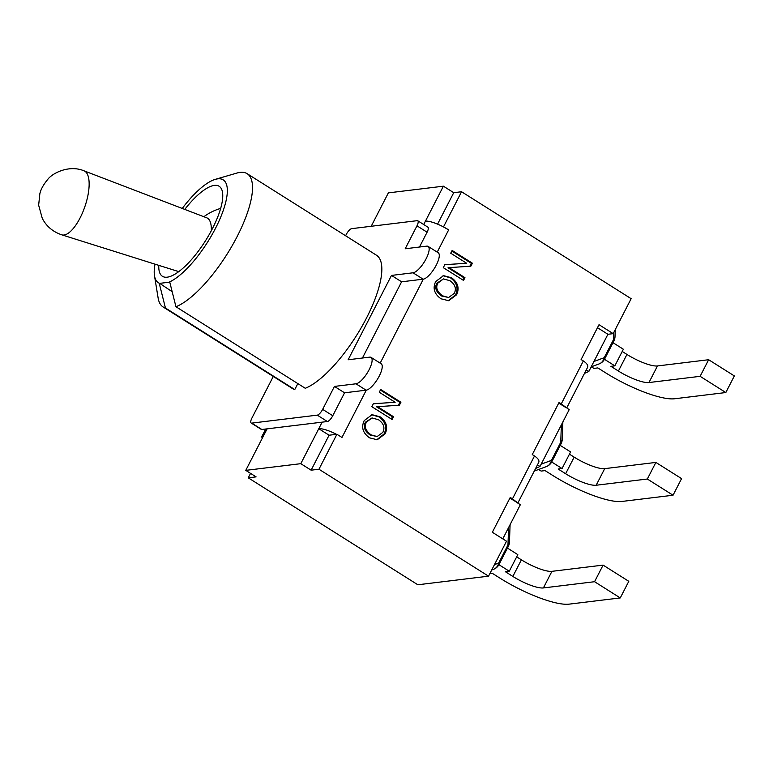 <?xml version="1.0" encoding="UTF-8"?>
<svg xmlns="http://www.w3.org/2000/svg" width="773" height="773" viewBox="0 0 773 773"><rect width="100%" height="100%" fill="white"/><g stroke="black" fill="none" stroke-linecap="round" stroke-linejoin="round"><path stroke-width="1.16" d="M345.599 235.765L346.285 234.422A6.329 2.087 122.2 0 1 351.667 228.653L417.207 220.672A6.329 2.087 122.2 0 1 417.778 220.778A6.329 2.087 122.2 0 1 416.976 225.822L405.187 248.771L426.725 246.143A15.45 5.082 122.2 0 1 428.116 246.403A15.45 5.082 122.2 0 1 425.208 260.453A15.45 5.082 122.2 0 1 413.024 272.801L391.486 275.42L348.14 359.764L369.678 357.145A15.45 5.082 122.2 0 1 371.069 357.397A15.45 5.082 122.2 0 1 368.17 371.455A15.45 5.082 122.2 0 1 355.976 383.795L334.438 386.423L322.65 409.361A6.329 2.087 122.2 0 1 317.268 415.14L251.727 423.111A6.329 2.087 122.2 0 1 251.157 423.005L261.274 429.382A6.329 2.087 -57.8 0 0 261.844 429.488L267.1 428.851L245.766 470.361L300.794 463.674L311.123 470.177L329.085 435.218L336.912 434.271L318.949 469.23L311.123 470.177M317.268 415.14L327.385 421.517L267.1 428.851M419.478 247.031L427.092 232.209A6.329 2.087 -57.8 0 0 427.894 227.165L417.778 220.778M362.431 358.025L401.602 281.807L423.14 279.188A15.45 5.082 -57.8 0 0 435.334 266.84A15.45 5.082 -57.8 0 0 438.233 252.781L428.116 246.403M327.385 421.517A6.329 2.087 -57.8 0 0 332.767 415.739L344.565 392.8L366.102 390.181A15.45 5.082 -57.8 0 0 378.287 377.833A15.45 5.082 -57.8 0 0 381.195 363.783L371.069 357.397M251.157 423.005A6.329 2.087 122.2 0 1 251.959 417.961L273.284 376.461M182.254 208.449A60.806 19.992 122.2 0 1 215.3 179.355A60.806 19.992 122.2 0 1 219.049 220.952A60.806 19.992 122.2 0 1 168.92 282.242L159.692 283.362A60.806 19.992 122.2 0 1 154.494 275.777L158.127 298.001A78.788 25.915 -57.8 0 0 163.122 306.987L292.445 388.539A78.788 25.915 -57.8 0 0 294.764 389.563L297.837 383.592M168.92 282.242L169.809 282.319L175.954 306.736L305.277 388.288A78.788 25.915 -57.8 0 0 364.788 321.297A78.788 25.915 -57.8 0 0 376.499 255.245L247.176 173.703A78.788 25.915 -57.8 0 0 236.915 173.055L215.3 179.355M401.602 281.807L391.486 275.42M344.565 392.8L334.438 386.423M443.161 226.75A19.257 4.706 27.2 0 1 448.649 229.89L443.161 226.75A19.257 4.706 -152.8 0 0 425.44 221.146L443.402 186.187L388.375 192.873L371.214 226.267M322.128 422.155L300.794 463.674M437.566 224.141L453.732 192.69L443.402 186.187M538.771 462.322C539.457 460.466 538.027 458.36 534.491 455.993L512.47 498.846L510.248 497.445L492.343 532.278L506.508 541.216L488.536 576.175L417.845 584.775L248.259 477.83L256.095 476.873L245.766 470.361M262.279 438.243A19.257 4.706 27.2 0 1 261.989 436.301A19.257 4.706 27.2 0 1 263.738 435.402M336.477 434.32A19.257 4.706 27.2 0 0 318.766 428.715L329.085 435.218M366.286 390.152L341.975 437.46L336.912 434.271M453.732 192.69L461.558 191.743L443.596 226.702M248.259 477.83L250.549 473.376M461.558 191.743L631.145 298.687L613.182 333.646L607.926 334.284L588.842 371.426L584.456 373.427M551.816 461.752L561.121 443.644A10.136 10.136 0 0 0 562.232 439.383A10.136 5.826 -177.9 0 1 560.744 442.272L551.439 460.379A10.136 8.687 69.7 0 1 546.318 466.621A10.136 10.136 0 0 0 551.816 461.752A10.136 2.474 -152.8 0 0 551.439 460.379L541.168 464.177M560.222 445.393L570.59 451.934L562.058 468.535L558.145 469.018L565.633 473.733A25.335 6.194 -152.8 0 0 596.176 485.241L647.339 479.018L673.041 495.232L621.879 501.455A57.511 14.059 27.2 0 1 552.54 475.327L545.052 470.602L541.139 471.086L538.597 469.482M569.45 454.157L574.165 457.133L565.633 473.733M596.176 485.241L604.708 468.641A25.335 6.194 27.2 0 1 574.165 457.133M604.708 468.641L655.871 462.418L681.573 478.622L673.041 495.232M655.871 462.418L647.339 479.018M551.69 461.993L562.058 468.535M534.491 455.993L532.268 454.592L559.092 402.395L569.189 409.661L539.989 466.467L535.612 468.477M613.781 332.487L613.52 339.579A10.136 5.826 2.1 0 0 615.008 336.69L615.269 329.588M613.897 340.951A10.136 2.474 27.2 0 0 613.52 339.579L604.215 357.686A10.136 8.687 69.7 0 1 599.094 363.928A10.136 10.136 0 0 0 604.592 359.059L613.897 340.951A10.136 10.136 0 0 0 615.008 336.69M612.999 342.7L623.367 349.241L614.835 365.842L610.921 366.325L618.41 371.04A25.335 6.194 -152.8 0 0 648.953 382.548L700.116 376.325L725.818 392.539L674.655 398.762A57.511 14.059 27.2 0 1 605.317 372.634L597.829 367.919L593.915 368.392L591.374 366.789M622.226 351.464L626.942 354.44L618.41 371.04M648.953 382.548L657.485 365.948A25.335 6.194 27.2 0 1 626.942 354.44M657.485 365.948L708.648 359.725L734.35 375.929L725.818 392.539M708.648 359.725L700.116 376.325M604.467 359.3L614.835 365.842M587.615 367.281C588.301 365.416 586.871 363.31 583.335 360.952L581.112 359.542L599.017 324.708L613.182 333.646M565.343 407.236L558.744 403.071M512.47 498.846L517.369 502.643L509.9 498.121M502.788 538.868L520.345 504.711L516.499 502.286M586.301 369.832L588.842 371.426M607.926 334.284L597.481 327.694M537.457 464.873L539.989 466.467M499.039 564.445L508.344 546.337A10.136 10.136 0 0 0 509.455 542.076A10.136 5.826 -177.9 0 1 507.967 544.965L498.662 563.073A10.136 8.687 69.7 0 1 493.541 569.315A10.136 10.136 0 0 0 499.039 564.445A10.136 2.474 -152.8 0 0 498.662 563.073L494.478 564.619M507.446 548.086L517.813 554.628L509.281 571.228L505.368 571.711L512.857 576.426A25.335 6.194 -152.8 0 0 543.4 587.934L594.563 581.711L620.265 597.925L569.102 604.148A57.511 14.059 27.2 0 1 499.764 578.02L492.275 573.295L489.869 573.595M516.673 556.85L521.389 559.826L512.857 576.426M543.4 587.934L551.932 571.334A25.335 6.194 27.2 0 1 521.389 559.826M551.932 571.334L603.095 565.111L628.797 581.315L620.265 597.925M603.095 565.111L594.563 581.711M498.914 564.686L509.281 571.228M488.536 576.175L318.949 469.23M456.601 294.774L448.698 300.707L441.025 298.803C434.3 294.02 432.513 288.281 435.663 281.575L443.538 275.652L451.538 277.758C457.935 282.474 459.626 288.145 456.601 294.774L455.568 294.899C458.592 288.271 456.901 282.599 450.504 277.884L443.026 275.729M385.138 433.817L377.243 439.75L369.571 437.847C362.837 433.064 361.049 427.314 364.209 420.618L372.084 414.686L380.084 416.802C386.481 421.517 388.162 427.189 385.138 433.817L384.113 433.943C387.138 427.314 385.447 421.643 379.05 416.927L371.571 414.763M393.486 416.705L392.066 419.468L371.832 406.704L373.359 403.738L395.148 402.269L379.263 392.249L380.683 389.486L400.916 402.25L399.399 405.207L377.601 406.685L393.486 416.705L392.462 416.831L376.567 406.811L377.601 406.685M464.95 277.662L463.529 280.425L443.287 267.661L444.813 264.695L466.602 263.226L450.717 253.206L452.137 250.442L472.38 263.207L470.854 266.173L449.055 267.642L464.95 277.662L463.916 277.787L448.031 267.767L449.055 267.642M448.176 300.755L455.568 294.899M443.489 278.898L436.948 283.14C434.387 287.537 435.924 291.817 441.557 295.972L448.611 297.508L454.292 293.344C456.582 288.609 455.142 284.396 449.973 280.725L443.489 278.898L437.972 283.015C435.421 287.411 436.958 291.692 442.591 295.846L448.611 297.508M376.722 439.798L384.113 433.943M372.035 417.942L365.484 422.174C362.933 426.58 364.469 430.861 370.103 435.015L377.156 436.552L382.838 432.387C385.128 427.653 383.688 423.44 378.519 419.758L372.035 417.942L366.518 422.048C363.957 426.454 365.503 430.735 371.137 434.89L377.156 436.552M391.341 419.005L392.462 416.831M398.395 405.274L399.892 402.375L380.384 390.065M400.916 402.25L399.892 402.375M395.148 402.269L373.32 403.796M462.795 279.961L463.916 277.787M469.849 266.241L471.346 263.332L451.838 251.032M472.38 263.207L471.346 263.332M466.602 263.226L444.784 264.752M172.166 291.711L159.692 283.362M175.954 306.736A78.788 25.915 -57.8 0 0 235.465 239.746A78.788 25.915 -57.8 0 0 247.176 173.703M163.122 306.987A78.788 25.915 -57.8 0 0 165.451 308.012L159.306 283.604M154.494 275.777A60.806 19.992 122.2 0 1 155.006 264.163M184.766 209.415A53.202 17.499 122.2 0 1 214.363 185.404A53.202 17.499 122.2 0 1 219.165 186.283A53.202 17.499 122.2 0 1 205.579 240.616A53.202 17.499 122.2 0 1 162.407 276.29A53.202 17.499 122.2 0 1 158.823 265.361M294.764 389.563L165.451 308.012M211.348 230.692A29.876 11.17 -70.8 0 0 206.903 217.889L84.083 170.852C68.787 164.359 51.598 173.645 47.607 179.616C43.375 184.728 40.785 189.443 39.848 193.762L38.65 205.193L42.293 218.421C46.467 226.373 52.97 231.842 61.782 234.837A33.886 12.668 -70.8 0 0 86.576 201.125A33.886 12.668 -70.8 0 0 84.083 170.852M261.844 429.488L251.727 423.111M332.767 415.739L322.65 409.361M416.976 225.822L427.092 232.209M423.14 279.188L413.024 272.801M366.102 390.181L355.976 383.795M425.44 221.146L423.701 224.518M448.649 229.89L437.218 252.143M423.333 279.159L380.171 363.136M561.121 443.644A10.136 2.474 -152.8 0 0 560.744 442.272L561.372 424.86M593.944 361.484L604.215 357.686A10.136 2.474 27.2 0 1 604.592 359.059M583.335 360.952L561.314 403.796M508.344 546.337A10.136 2.474 -152.8 0 0 507.967 544.965L508.595 527.553M451.538 277.758L450.504 277.884M437.972 283.015L436.948 283.14M442.591 295.846L441.557 295.972M380.084 416.802L379.05 416.927M366.518 422.048L365.484 422.174M371.137 434.89L370.103 435.015M261.989 436.301L265.738 429.015M534.269 471.086L546.318 466.621M562.86 421.961L562.232 439.383M591.181 366.866L599.094 363.928M587.509 367.494L566.938 407.526M538.655 462.544L518.084 502.566M491.715 569.991L493.541 569.315M510.083 524.654L509.455 542.076M220.692 208.391A53.202 53.202 0 0 0 203.859 216.72M178.727 271.623L61.782 234.837"/></g></svg>
